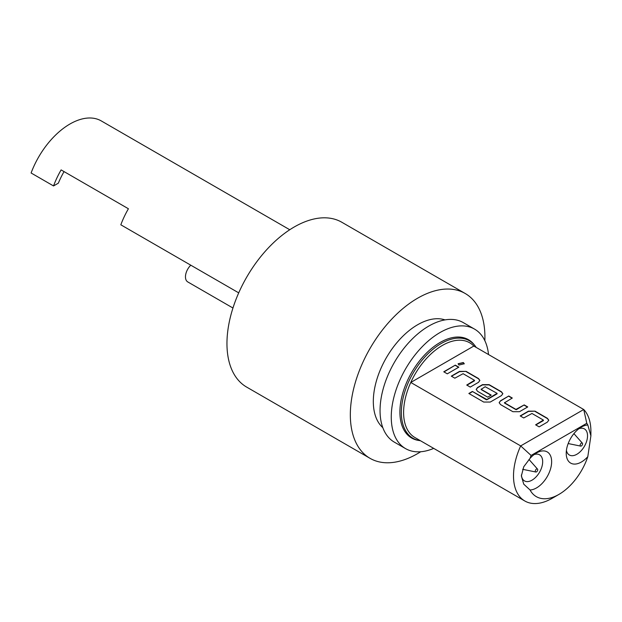 <?xml version="1.0" encoding="UTF-8"?>
<svg xmlns="http://www.w3.org/2000/svg" width="622" height="622" viewBox="0 0 622 622"><rect width="100%" height="100%" fill="white"/><g stroke="black" fill="none" stroke-linecap="round" stroke-linejoin="round"><path stroke-width="0.93" d="M458.103 363.886L463.336 362.789L464.253 363.878M463.336 362.533L464.261 363.753L458.974 365.044L458.095 363.753L463.336 362.533M488.527 354.54A68.995 39.831 120 0 0 474.547 329.108L463.336 322.631A68.995 39.831 120 0 0 410.162 341.12A68.995 39.831 120 0 0 380.05 410.551A68.995 39.831 120 0 0 394.34 442.141L405.552 448.61A68.995 39.831 120 0 0 433.705 448.384M474.547 329.108A68.995 39.831 120 0 0 421.382 347.589A68.995 39.831 120 0 0 391.261 417.028A68.995 39.831 120 0 0 405.552 448.61M445.025 319.895A62.651 36.169 120 0 0 398.274 341.058A62.651 36.169 120 0 0 373.317 401.485A62.651 36.169 120 0 0 382.81 427.648M420.713 451.743A95.166 54.946 -60 0 1 370.036 458.328A95.166 54.946 -60 0 1 353.7 388.54A95.166 54.946 -60 0 1 407.573 304.873A95.166 54.946 -60 0 1 465.202 293.491A95.166 54.946 -60 0 1 484.841 340.669M370.036 458.328L246.67 387.102A95.166 54.946 -60 0 1 230.327 317.313A95.166 54.946 -60 0 1 284.207 233.647A95.166 54.946 -60 0 1 341.836 222.264L465.202 293.491M190.783 265.19A11.103 6.407 120 0 0 187.758 281.921L232.955 308.014M474.236 344.798A56.781 32.787 120 0 0 468.444 339.682A56.781 32.787 120 0 0 424.686 354.898A56.781 32.787 120 0 0 399.899 412.044A56.781 32.787 120 0 0 411.663 438.036A56.781 32.787 120 0 0 418.987 440.493M420.449 440.726A56.307 32.507 -60 0 1 413.016 438.269A56.307 32.507 -60 0 1 404.386 393.151A56.307 32.507 -60 0 1 441.169 343.531A56.307 32.507 -60 0 1 469.33 340.747A56.307 32.507 -60 0 1 476.195 347.426M521.399 474.936A15.068 8.7 120 0 0 524.486 480.907A15.068 8.7 120 0 0 532.02 480.161A15.068 8.7 120 0 0 541.863 466.881A15.068 8.7 120 0 0 539.554 454.806A15.068 8.7 120 0 0 534.065 454.604M566.424 450.359A15.068 8.7 120 0 0 569.348 455.009A15.068 8.7 120 0 0 576.882 454.262A15.068 8.7 120 0 0 586.725 440.982A15.068 8.7 120 0 0 584.416 428.908A15.068 8.7 120 0 0 578.927 428.706M531.095 455.444A45.204 26.101 120 0 0 530.053 458.352A21.412 12.362 -60 0 1 536.506 452.964A21.412 12.362 -60 0 1 551.644 461.703A21.412 12.362 -60 0 1 536.506 487.928A21.412 12.362 -60 0 1 530.053 489.988A45.204 26.101 120 0 0 558.937 494.404L552.204 498.292A54.72 31.59 -60 0 1 524.844 501.005A54.72 31.59 -60 0 1 520.676 445.912L410.769 382.46A54.72 31.59 -60 0 1 442.296 345.474A54.72 31.59 -60 0 1 473.824 346.05L583.731 409.509A54.72 31.59 -60 0 1 590.9 431.271L590.9 435.804L587.813 425.005A45.204 26.101 120 0 0 586.779 423.294L583.731 409.509L520.676 445.912L531.095 455.444L586.779 423.294M530.053 458.352L523.755 466.749L521.36 475.954L523.74 484.157L530.053 489.988M558.937 494.404A45.204 26.101 120 0 0 587.813 456.641A21.412 12.362 -60 0 1 581.368 462.029A21.412 12.362 -60 0 1 566.222 453.29A21.412 12.362 -60 0 1 581.368 427.065L581.368 427.065A21.412 12.362 -60 0 1 587.813 425.005M536.506 469.042A1.718 0.995 120 0 0 535.34 470.706A1.718 0.995 120 0 0 535.822 472.005A1.718 0.995 120 0 0 536.506 471.849A1.718 0.995 120 0 0 537.579 470.489A1.718 0.995 120 0 0 537.509 469.081A1.718 0.995 120 0 0 536.506 469.042M581.368 443.144A1.718 0.995 120 0 0 580.202 444.808A1.718 0.995 120 0 0 580.684 446.106A1.718 0.995 120 0 0 581.368 445.951A1.718 0.995 120 0 0 582.441 444.582A1.718 0.995 120 0 0 582.371 443.175A1.718 0.995 120 0 0 581.368 443.144M587.813 456.641L590.9 435.804M520.194 415.916L528.436 411.158L535.029 411.158L547.391 418.295L548.759 420.2L547.391 422.105L539.15 426.863L535.62 424.826L543.387 420.068L531.966 413.467L523.724 417.961L520.194 415.916M535.845 424.95L543.387 420.596L543.387 420.068M512.886 411.702L500.523 404.564L499.155 402.659L500.523 400.755L508.765 395.996L512.303 398.033L504.528 402.792L515.949 409.393L524.198 404.906L527.728 406.943L519.487 411.702L512.886 411.702M504.528 402.52L504.528 403.056L515.949 409.649L516.423 409.393M472.378 391.44L486.832 399.511L497.079 393.329L485.183 386.728L481.179 389.318L491.224 395.11L487.687 397.155L477.564 391.308L476.195 389.403L477.564 387.498L482.509 384.645L489.102 384.645L501.464 391.782L502.833 393.687L501.464 395.592L490.276 402.045L483.683 402.045L468.848 393.477L472.378 391.44L486.357 399.775L486.832 399.511M486.832 399.775L497.079 393.858L497.079 393.329M481.179 389.045L481.179 389.574L490.999 395.242M451.3 376.147L459.541 371.381L466.135 371.381L478.505 378.526L479.865 380.423L478.505 382.328L470.263 387.086L466.725 385.049L474.5 380.291L463.079 373.698L454.83 378.184L451.3 376.147M466.951 385.181L474.5 380.82L474.5 380.291M443.766 371.793L455.304 365.13L458.834 367.167L447.296 373.83L443.766 371.793M524.844 501.005L414.936 437.546A54.72 31.59 -60 0 1 410.769 382.46L473.824 346.05M289.759 229.743L190.993 172.722A62.651 36.169 120 0 0 190.915 172.675L123.615 133.823A62.651 36.169 -60 0 1 123.692 133.87L101.262 120.917A62.651 36.169 -60 0 0 31.1 172.994L53.531 185.947A62.651 36.169 -60 0 1 61.119 169.907L128.412 208.759A62.651 36.169 120 0 0 120.823 224.799L238.716 292.861M53.531 185.947L58.344 183.171A56.781 32.787 -60 0 1 64.058 171.602M443.984 371.925L455.304 365.13M455.304 365.386L458.608 367.299M451.525 376.271L459.541 371.645L466.135 371.381M466.135 371.645L478.505 378.782L479.857 380.555M469.074 393.609L472.378 391.697M476.203 389.527L477.564 387.755L482.509 384.901L489.102 384.901L501.464 392.039L502.825 393.812M499.171 402.792L500.523 400.755M516.423 409.649L524.198 404.906M524.198 405.163L527.503 407.076M500.523 401.011L508.765 395.996M508.765 396.253L512.077 398.166M520.412 416.048L528.436 411.414L535.029 411.158M535.029 411.414L547.391 418.559L548.752 420.332M469.33 340.747L464.541 337.979M535.822 472.005L522.628 469.315M580.684 446.106L568.181 443.556M582.371 443.175L573.919 433.627M537.509 469.081L528.988 459.448M413.016 438.269L408.226 435.509"/></g></svg>
